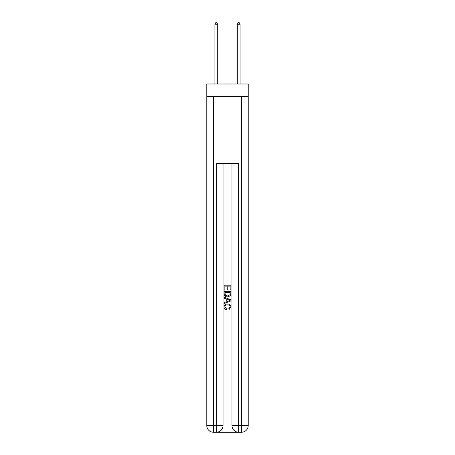 <?xml version="1.0" encoding="UTF-8"?>
<svg xmlns="http://www.w3.org/2000/svg" width="455" height="455" viewBox="0 0 455 455"><rect width="100%" height="100%" fill="white"/><g stroke="black" fill="none" stroke-linecap="round" stroke-linejoin="round"><path stroke-width="0.68" d="M248.214 96.318L248.214 83.999L206.786 83.999L206.786 96.318L248.214 96.318L248.214 425.533L241.497 425.533L241.497 96.318M216.807 432.25L238.192 432.25M238.699 432.25L238.699 425.533L231.982 425.533A6.717 6.717 0 0 0 238.699 432.25L241.497 432.25L241.497 425.533L238.699 425.533L238.699 163.504L216.301 163.504L216.301 425.533L206.786 425.533L206.786 96.318M223.018 163.504L223.018 425.533A6.717 6.717 0 0 1 216.301 432.25L213.503 432.25A6.717 6.717 0 0 1 206.786 425.533M231.982 425.533L231.982 163.504M241.497 432.25A6.717 6.717 0 0 0 248.214 425.533M224.139 290.08L224.139 285.171L230.861 285.171L230.861 289.909L230.082 289.909L230.082 286.121L228.018 286.121L228.018 289.653L227.244 289.653L227.244 286.121L224.918 286.121L224.918 290.08L224.139 290.08M224.139 293.782L224.139 291.376L230.861 291.376L230.765 294.857L230.281 295.835L227.534 296.887C225.39 296.893 224.258 295.858 224.139 293.782M224.918 292.32L225.39 295.295L227.551 295.938L229.946 294.795L230.082 292.32L224.918 292.32M224.139 298.179L224.139 297.172L230.861 299.839L230.861 300.909L224.139 303.576L224.139 302.569L226.209 301.807L226.209 298.941L224.139 298.179M228.842 299.919L226.982 299.231L226.982 301.523L230.082 300.374L228.842 299.919M224.833 306.977L226.51 308.86L226.289 309.81C224.867 309.434 224.122 308.524 224.053 307.062C224.235 305.004 225.401 303.963 227.551 303.951C229.616 303.997 230.748 305.026 230.947 307.045L228.99 309.633L228.791 308.689L230.167 307C229.974 305.55 229.098 304.844 227.551 304.896C225.981 304.816 225.071 305.51 224.833 306.977M217.7 83.999L217.7 24.206L214.902 24.206L214.902 83.999M214.902 24.206L215.744 22.75L216.864 22.75L217.7 24.206M240.098 83.999L240.098 24.206L237.3 24.206L237.3 83.999M237.3 24.206L238.136 22.75L239.256 22.75L240.098 24.206M213.503 96.318L213.503 432.25M223.018 425.533L216.301 425.533L216.301 432.25"/></g></svg>
